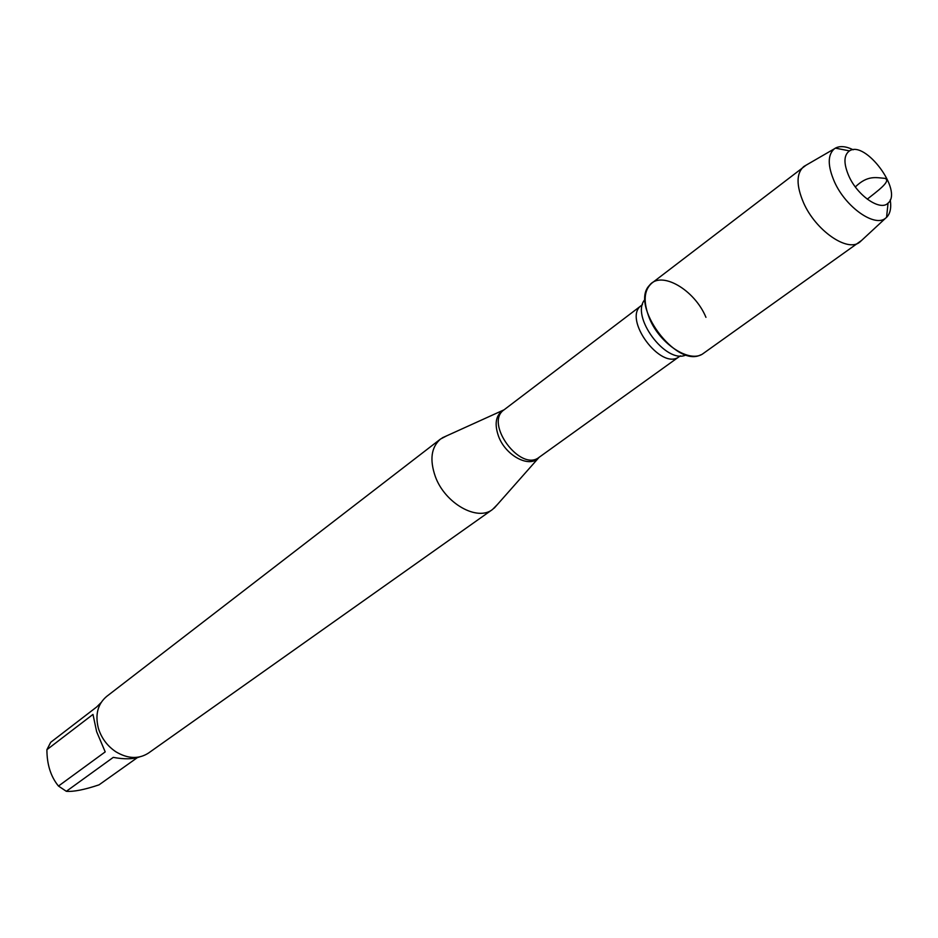 <?xml version="1.0" encoding="UTF-8"?>
<svg xmlns="http://www.w3.org/2000/svg" width="938" height="938" viewBox="0 0 938 938"><rect width="100%" height="100%" fill="white"/><g stroke="black" fill="none" stroke-linecap="round" stroke-linejoin="round"><path stroke-width="1.41" d="M497.363 504.562L492.52 509.486C477.301 521.657 444.999 503.401 435.349 476.61C429.487 459.749 431.199 447.238 440.485 439.066L446.605 435.877M705.951 317.337C694.601 289.631 660.95 270.179 649.483 285.34C629.527 305.084 676.099 368.106 700.827 354.81M440.485 439.066L106.627 696.453C97.822 703.946 95.031 714.416 98.267 727.876L98.748 729.459C101.984 738.886 107.729 746.343 115.972 751.842C127.885 758.889 138.718 759.299 148.474 753.073L492.52 509.486M139.586 756.919C132.938 759.252 124.168 759.405 113.264 757.376L66.328 791.309L58.473 786.056C50.804 776.711 46.947 764.587 46.9 749.685L50.687 742.321L96.755 706.912L101.046 702.621M137.347 757.634L99.029 784.848C84.408 789.737 73.504 791.895 66.328 791.309M58.473 786.056L105.208 751.889L96.649 731.71L92.979 714.416L46.9 749.685M806.141 165.147L651.711 283.217C643.796 290.311 643.058 302.059 649.495 318.451C660.035 344.492 690.567 363.909 703.512 353.309L861.705 240.351M803.69 166.601C796.21 173.436 796.186 185.536 803.608 202.901C815.708 230.525 847.377 252.474 859.595 242.262M890.232 199.853C891.475 207.837 890.256 213.676 886.562 217.37L885.589 218.191C874.779 227.606 845.771 207.298 834.503 181.949C827.562 165.944 827.504 154.899 834.328 148.825L835.395 148.134C840.002 145.683 845.947 146.234 853.217 149.775M848.972 176.321C857.754 196.019 880.489 211.413 888.063 203.1C903.13 191.082 865.387 140.008 849.476 150.889C843.637 155.122 843.461 163.599 848.972 176.321M855.339 186.92C867.65 174.949 876.139 177.692 884.921 178.361C891.874 180.882 876.678 191.587 867.263 199.161M539.139 457.298L538.037 458.401C528.528 467.898 505.605 455.34 498.629 436.522C494.303 424.339 495.651 415.675 502.674 410.551L504.058 409.824M442.244 437.847L504.069 409.812C484.031 423.05 520.613 472.553 539.151 457.287L679.358 356.534C661.36 371.565 621.882 318.146 641.545 305.366L642.507 304.533M645.11 299.339C629.609 315.485 666.179 364.964 686.159 354.892M539.151 457.287L494.197 508.15M504.069 409.812L641.545 305.366M679.358 356.534L680.425 355.854M834.328 148.825L803.889 166.46M885.589 218.191L859.794 242.11M849.476 150.889L835.395 148.134M888.063 203.1L886.562 217.37"/></g></svg>
